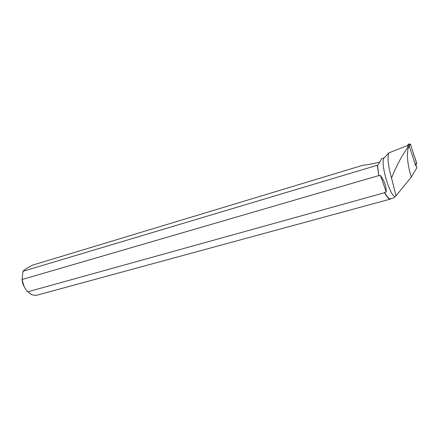 <?xml version="1.0" encoding="UTF-8"?>
<svg xmlns="http://www.w3.org/2000/svg" width="439" height="439" viewBox="0 0 439 439"><rect width="100%" height="100%" fill="white"/><g stroke="black" fill="none" stroke-linecap="round" stroke-linejoin="round"><path stroke-width="0.66" d="M415.184 165.283L415.459 165.015L409.17 145.858L408.769 145.77L407.826 146.725L407.996 147.18C401.926 155.433 396.444 165.733 391.55 178.08L395.989 195.909L394.88 196.881C388.921 193.731 380.141 162.007 384.092 157.958L381.798 158.605L377.941 164.998L377.441 165.146L378.95 175.918L377.233 165.273L22.976 271.269L22.076 279.511L378.67 175.611M415.931 164.356C417.138 160.981 413.889 156.471 413.17 152.58L410.893 145.633C410.745 143.147 408.363 144.008 407.271 145.622L408.939 143.937L410.438 144.255L416.688 163.313L415.459 165.015M384.092 157.958L388.943 152.843L407.529 145.518L407.82 146.725M416.024 164.416L415.76 164.729L416.896 167.676L415.87 164.444M391.133 198.719L389.865 199.032C388.378 198.626 386.638 196.518 384.641 192.71L384.674 192.326C386.704 196.244 388.471 198.417 389.98 198.84L393.585 198.049L394.88 196.881M384.674 192.326L386.194 191.903C386.369 186.46 384.46 180.983 380.47 175.474L378.95 175.918M391.55 178.08C388.016 165.371 387.143 156.964 388.943 152.843M22.976 271.269L23.629 270.6C25.237 269.156 28.321 267.302 32.881 265.041L363.015 165.212C367.3 164.844 372.832 163.813 379.609 162.117M416.896 167.676L411.294 177.098L395.989 195.909M411.294 177.098C407.644 165.382 406.602 155.691 408.171 148.02L407.996 147.18M384.641 192.71L27.789 291.803L30.796 294.07C33.09 295.299 35.318 295.628 37.48 295.046L390.589 199.032M22.06 279.336L24.085 286.535M27.789 291.803C24.425 288.127 22.521 284.028 22.076 279.511M386.194 191.903L380.47 175.474M408.928 147.07L408.171 148.02M408.769 145.77L408.939 143.937M410.438 144.255L409.17 145.858M409.137 145.797L410.333 144.041"/></g></svg>
